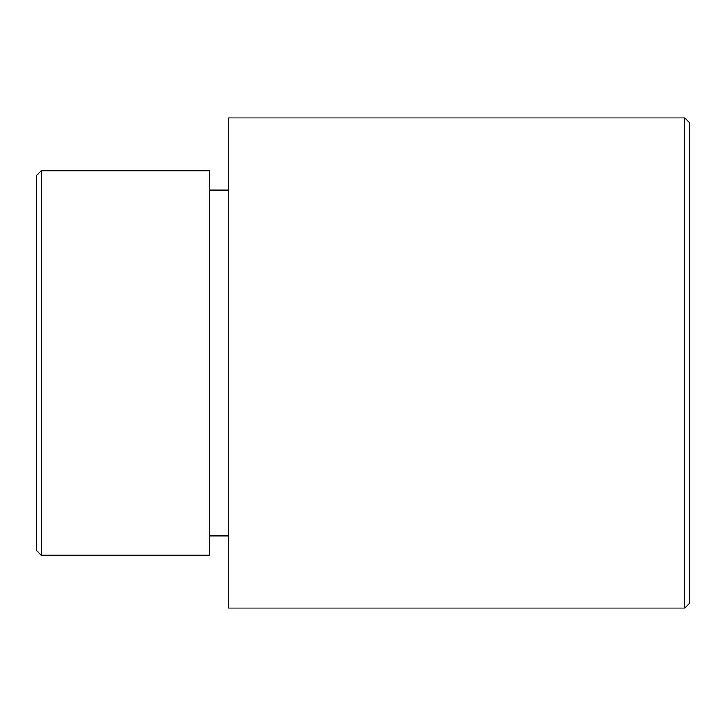 <?xml version="1.0" encoding="UTF-8"?>
<svg xmlns="http://www.w3.org/2000/svg" width="726" height="726" viewBox="0 0 726 726"><rect width="100%" height="100%" fill="white"/><g stroke="black" fill="none" stroke-linecap="round" stroke-linejoin="round"><path stroke-width="1.09" d="M689.7 122.876L684.799 117.975L228.472 117.975L228.472 608.025L684.799 608.025L689.7 603.125L689.7 122.876M209.26 535.96L228.472 535.96M228.472 190.04L209.26 190.04M41.2 555.172L209.26 555.172L209.26 170.828L41.2 170.828L36.3 175.728L36.3 550.272L41.2 555.172L41.2 170.828M684.799 117.975L684.799 608.025"/></g></svg>
